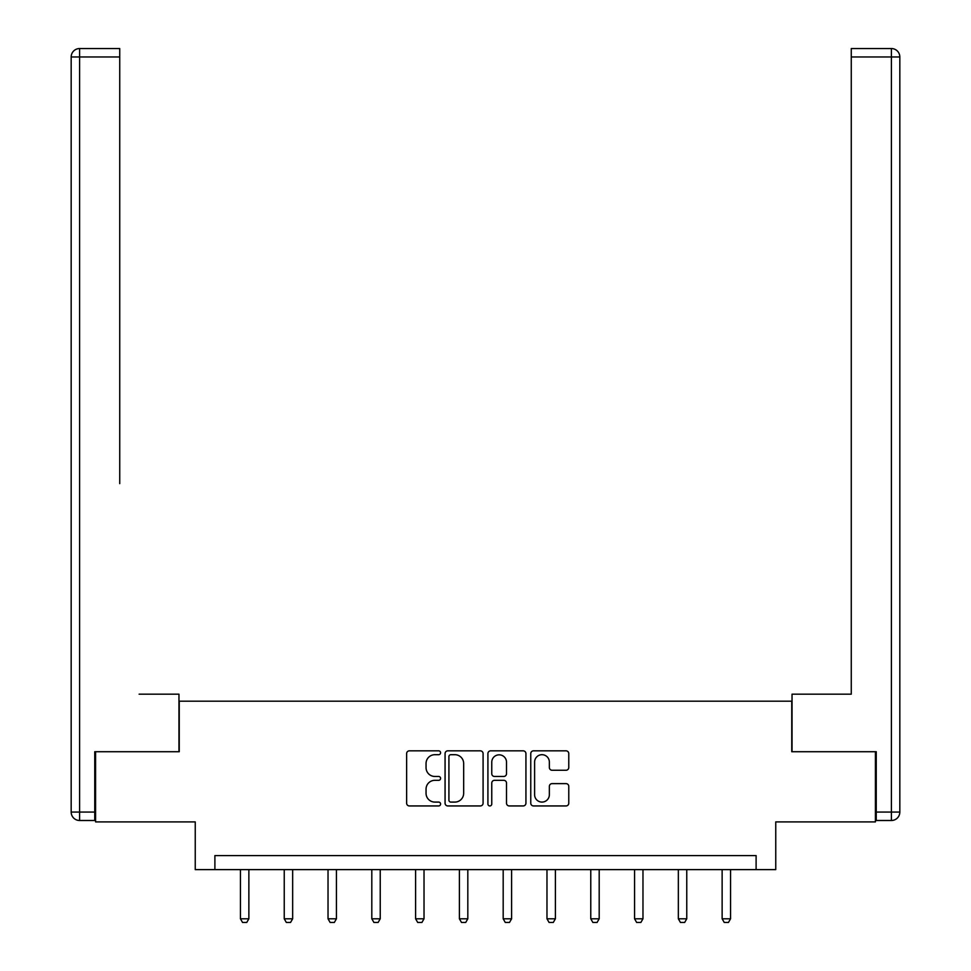 <?xml version="1.0" encoding="UTF-8"?>
<svg xmlns="http://www.w3.org/2000/svg" width="971" height="971" viewBox="0 0 971 971"><rect width="100%" height="100%" fill="white"/><g stroke="black" fill="none" stroke-linecap="round" stroke-linejoin="round"><path stroke-width="1.46" d="M440.591 752.768A1.93 1.93 0 0 0 438.661 750.838L409.386 750.838A2.755 2.755 0 0 0 406.631 753.593L406.631 803.187A2.755 2.755 0 0 0 409.386 805.942L438.661 805.942A1.93 1.93 0 0 0 440.591 804.012A1.93 1.93 0 0 0 438.661 802.082L434.874 802.082A8.812 8.812 0 0 1 426.051 793.271L426.051 789.132A8.812 8.812 0 0 1 434.874 780.32L438.661 780.32A1.93 1.93 0 0 0 440.591 778.39A1.93 1.93 0 0 0 438.661 776.46L434.874 776.46A8.812 8.812 0 0 1 426.051 767.648L426.051 763.509A8.812 8.812 0 0 1 434.874 754.698L438.661 754.698A1.93 1.93 0 0 0 440.591 752.768M566.02 770.258A2.755 2.755 0 0 0 568.775 767.503L568.775 753.593A2.755 2.755 0 0 0 566.02 750.838L533.516 750.838A2.755 2.755 0 0 0 530.761 753.593L530.761 803.187A2.755 2.755 0 0 0 533.516 805.942L566.02 805.942A2.755 2.755 0 0 0 568.775 803.187L568.775 786.376A2.755 2.755 0 0 0 566.02 783.621L552.111 783.621A2.755 2.755 0 0 0 549.355 786.376L549.355 794.715A7.367 7.367 0 0 1 541.988 802.082A7.367 7.367 0 0 1 534.608 794.715L534.608 762.065A7.367 7.367 0 0 1 541.988 754.698A7.367 7.367 0 0 1 549.355 762.065L549.355 767.503A2.755 2.755 0 0 0 552.111 770.258L566.02 770.258M756.106 869.615L775.756 869.615L775.756 821.903L875.405 821.903L875.405 751.724L791.753 751.724L791.753 701.196L179.247 701.196L179.247 751.724L95.595 751.724L95.595 821.903L195.244 821.903L195.244 869.615L756.106 869.615L756.106 855.585L214.894 855.585L214.894 869.615M483.085 753.593A2.755 2.755 0 0 0 480.329 750.838L447.825 750.838A2.755 2.755 0 0 0 445.07 753.593L445.07 803.187A2.755 2.755 0 0 0 447.825 805.942L480.329 805.942A2.755 2.755 0 0 0 483.085 803.187L483.085 753.593M490.671 750.838L523.175 750.838A2.755 2.755 0 0 1 525.93 753.593L525.93 803.187A2.755 2.755 0 0 1 523.175 805.942L509.265 805.942A2.755 2.755 0 0 1 506.51 803.187L506.51 783.075A2.755 2.755 0 0 0 503.755 780.32L494.518 780.32A2.755 2.755 0 0 0 491.763 783.075L491.763 804.012A1.93 1.93 0 0 1 489.845 805.942A1.93 1.93 0 0 1 487.915 804.012L487.915 753.593A2.755 2.755 0 0 1 490.671 750.838M450.847 754.698A1.93 1.93 0 0 0 448.918 756.627L448.918 800.153A1.93 1.93 0 0 0 450.847 802.082L454.853 802.082A8.812 8.812 0 0 0 463.665 793.271L463.665 763.509A8.812 8.812 0 0 0 454.853 754.698L450.847 754.698M506.51 762.199A7.367 7.367 0 0 0 499.143 754.831A7.367 7.367 0 0 0 491.763 762.199L491.763 773.705A2.755 2.755 0 0 0 494.518 776.46L503.755 776.46A2.755 2.755 0 0 0 506.51 773.705L506.51 762.199M240.444 869.615L240.444 918.797L248.867 918.797L248.867 869.615M248.867 918.797L246.755 922.45L242.544 922.45L240.444 918.797M178.967 751.724L178.967 694.18L139.108 694.18M119.736 56.973L79.598 56.973L79.598 48.55L119.736 48.55L119.736 483.643M79.598 820.495L79.598 812.072L71.174 812.072A8.423 8.423 0 0 0 79.598 820.495L94.757 820.495L79.598 820.495A8.423 8.423 0 0 1 71.174 812.072L71.174 56.973A8.423 8.423 0 0 1 79.598 48.55A8.423 8.423 0 0 0 71.174 56.973L79.598 56.973L79.598 812.072L94.757 812.072L94.757 751.724L95.595 751.724M94.757 812.072L94.757 820.495M831.892 694.18L851.264 694.18L851.264 48.55L891.402 48.55L869.227 48.55M792.033 751.724L792.033 694.18L851.264 694.18L851.264 483.643M891.402 820.495L876.243 820.495L891.402 820.495A8.423 8.423 0 0 0 899.826 812.072A8.423 8.423 0 0 1 891.402 820.495L891.402 56.973L851.264 56.973M891.402 48.55L891.402 56.973L899.826 56.973A8.423 8.423 0 0 0 891.402 48.55A8.423 8.423 0 0 1 899.826 56.973L899.826 812.072L876.243 812.072L876.243 751.724L875.405 751.724M876.243 820.495L876.243 812.072M284.236 869.615L284.236 918.797L292.659 918.797L292.659 869.615M292.659 918.797L290.547 922.45L286.336 922.45L284.236 918.797M328.028 869.615L328.028 918.797L336.439 918.797L336.439 869.615M336.439 918.797L334.34 922.45L330.128 922.45L328.028 918.797M371.808 869.615L371.808 918.797L380.231 918.797L380.231 869.615M380.231 918.797L378.132 922.45L373.92 922.45L371.808 918.797M415.6 869.615L415.6 918.797L424.024 918.797L424.024 869.615M424.024 918.797L421.924 922.45L417.712 922.45L415.6 918.797M459.392 869.615L459.392 918.797L467.816 918.797L467.816 869.615M467.816 918.797L465.716 922.45L461.504 922.45L459.392 918.797M503.184 869.615L503.184 918.797L511.608 918.797L511.608 869.615M511.608 918.797L509.496 922.45L505.284 922.45L503.184 918.797M546.976 869.615L546.976 918.797L555.4 918.797L555.4 869.615M555.4 918.797L553.288 922.45L549.076 922.45L546.976 918.797M590.769 869.615L590.769 918.797L599.192 918.797L599.192 869.615M599.192 918.797L597.08 922.45L592.868 922.45L590.769 918.797M634.561 869.615L634.561 918.797L642.972 918.797L642.972 869.615M642.972 918.797L640.872 922.45L636.66 922.45L634.561 918.797M678.341 869.615L678.341 918.797L686.764 918.797L686.764 869.615M686.764 918.797L684.664 922.45L680.453 922.45L678.341 918.797M722.133 869.615L722.133 918.797L730.556 918.797L730.556 869.615M730.556 918.797L728.456 922.45L724.245 922.45L722.133 918.797"/></g></svg>
